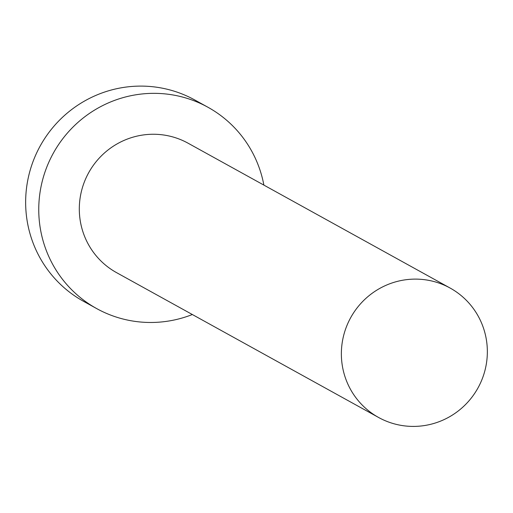 <?xml version="1.0" encoding="UTF-8"?>
<svg xmlns="http://www.w3.org/2000/svg" width="513" height="513" viewBox="0 0 513 513"><rect width="100%" height="100%" fill="white"/><g stroke="black" fill="none" stroke-linecap="round" stroke-linejoin="round"><path stroke-width="0.77" d="M398.755 424.931A73.943 72.705 118.9 0 0 482.573 377.985A73.943 72.705 118.9 0 0 450.125 288.049A73.943 72.705 118.9 0 0 429.965 280.598A73.943 72.705 118.9 0 0 346.14 327.544A73.943 72.705 118.9 0 0 378.588 417.473A73.943 72.705 118.9 0 0 398.755 424.931M450.125 288.049L188.066 143.198A73.943 72.705 118.9 0 0 167.898 135.74A73.943 72.705 118.9 0 0 84.081 182.692A73.943 72.705 118.9 0 0 116.528 272.621L378.588 417.473M263.881 185.103A115.021 113.091 118.9 0 0 207.938 107.249A115.021 113.091 118.9 0 0 176.568 95.649A115.021 113.091 118.9 0 0 46.183 168.681A115.021 113.091 118.9 0 0 96.656 308.576A115.021 113.091 118.9 0 0 128.026 320.17A115.021 113.091 118.9 0 0 192.343 314.527M207.938 107.249L194.831 100.003A115.021 113.091 118.9 0 0 163.461 88.409A115.021 113.091 118.9 0 0 33.076 161.435A115.021 113.091 118.9 0 0 83.548 301.33L96.656 308.576"/></g></svg>
